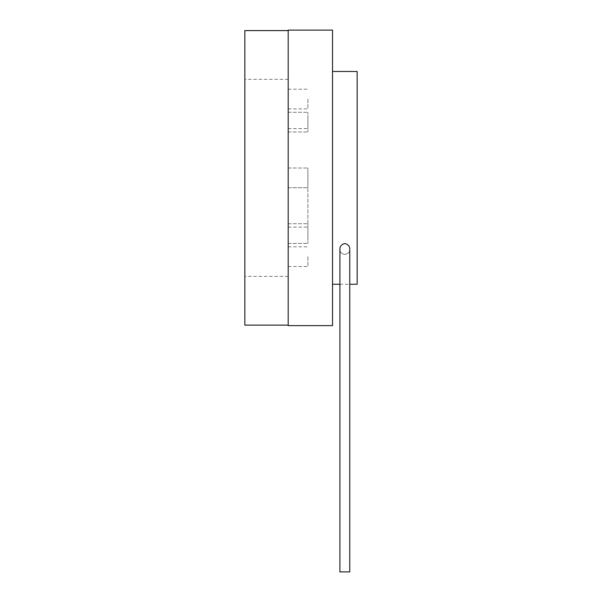 <?xml version="1.0" encoding="UTF-8"?>
<svg xmlns="http://www.w3.org/2000/svg" width="602" height="602" viewBox="0 0 602 602"><rect width="100%" height="100%" fill="white"/><g stroke="black" fill="none" stroke-linecap="round" stroke-linejoin="round"><path stroke-width="0.45" stroke-dasharray="3.01 2.26" d="M344.833 571.9L349.762 571.9L344.833 571.9M344.833 254.413C341.469 253.803 339.821 252.11 339.912 249.333C339.821 252.11 341.469 253.803 344.833 254.413C348.204 253.803 349.852 252.11 349.762 249.333C349.852 252.11 348.204 253.803 344.833 254.413M349.762 571.9L339.912 571.9L339.912 249.333C339.821 246.368 341.462 244.42 344.833 243.494C348.212 244.42 349.852 246.368 349.762 249.333L349.762 571.9M244.848 325.133L244.848 30.589M288.192 177.861L288.192 30.589L288.192 177.861M244.848 177.861L244.848 79.351L244.848 177.861M288.192 240.552L288.192 223.741L288.192 240.552M288.192 187.711L288.192 168.011L288.192 187.711L288.192 168.011L288.192 187.711L307.893 187.711L307.893 168.011L307.893 187.711L307.893 168.011L307.893 187.711L288.192 187.711M288.192 129.106L288.192 112.288L288.192 129.106M288.192 99.059L288.192 108.909L288.192 99.059M288.192 115.17L288.192 131.988L288.192 115.17M288.192 226.623L288.192 243.441L288.192 226.623M288.192 256.67L288.192 266.52L288.192 256.67M307.893 240.552L307.893 223.741L307.893 240.552M307.893 129.106L307.893 112.288L307.893 129.106M307.893 99.059L307.893 108.909L307.893 99.059M307.893 115.17L307.893 131.988L307.893 115.17M288.192 168.011L307.893 168.011L288.192 168.011M307.893 226.623L307.893 243.441L307.893 226.623M307.893 256.67L307.893 266.52L307.893 256.67M307.893 177.861L307.893 227.12L307.893 177.861M357.152 71.472L357.152 284.257M332.522 177.861L332.522 284.257L332.522 177.861M332.522 30.1L332.522 325.629M288.192 325.629L288.192 30.1M288.192 79.351L244.848 79.351M288.192 276.371L244.848 276.371M288.192 243.441L307.893 243.441L288.192 243.441M288.192 223.741L307.893 223.741L288.192 223.741M288.192 131.988L307.893 131.988L288.192 131.988M288.192 112.288L307.893 112.288L288.192 112.288M288.192 108.909L307.893 108.909M288.192 89.209L307.893 89.209M288.192 266.52L307.893 266.52M288.192 246.82L307.893 246.82M288.192 227.12L307.893 227.12M288.192 128.61L307.893 128.61M339.912 284.257L349.762 284.257"/><path stroke-width="0.9" d="M339.912 571.9L349.762 571.9L349.762 249.333C349.852 246.368 348.212 244.42 344.833 243.494C341.462 244.42 339.821 246.368 339.912 249.333L339.912 571.9M288.192 30.589L244.848 30.589L244.848 325.133L288.192 325.133M349.762 284.257L357.152 284.257L357.152 71.472L332.522 71.472M332.522 177.861L332.522 30.1L288.192 30.1L288.192 325.629L332.522 325.629L332.522 177.861M332.522 284.257L339.912 284.257"/></g></svg>
